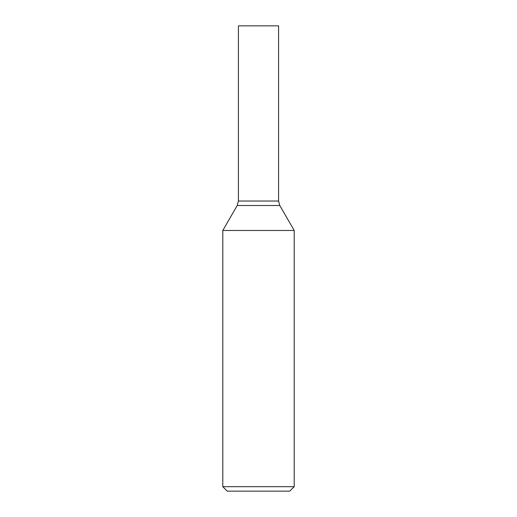 <?xml version="1.0" encoding="UTF-8"?>
<svg xmlns="http://www.w3.org/2000/svg" width="517" height="517" viewBox="0 0 517 517"><rect width="100%" height="100%" fill="white"/><g stroke="black" fill="none" stroke-linecap="round" stroke-linejoin="round"><path stroke-width="0.78" d="M222.795 486.684L227.254 491.15L289.746 491.15L294.205 486.684L294.205 230.485L222.795 230.485L222.795 486.684L294.205 486.684M238.415 201.035L278.585 201.035L278.585 25.85L238.415 25.85L238.415 201.035L237.219 205.501L222.795 230.485M237.219 205.501L279.781 205.501L294.205 230.485M279.781 205.501L278.585 201.035"/></g></svg>
